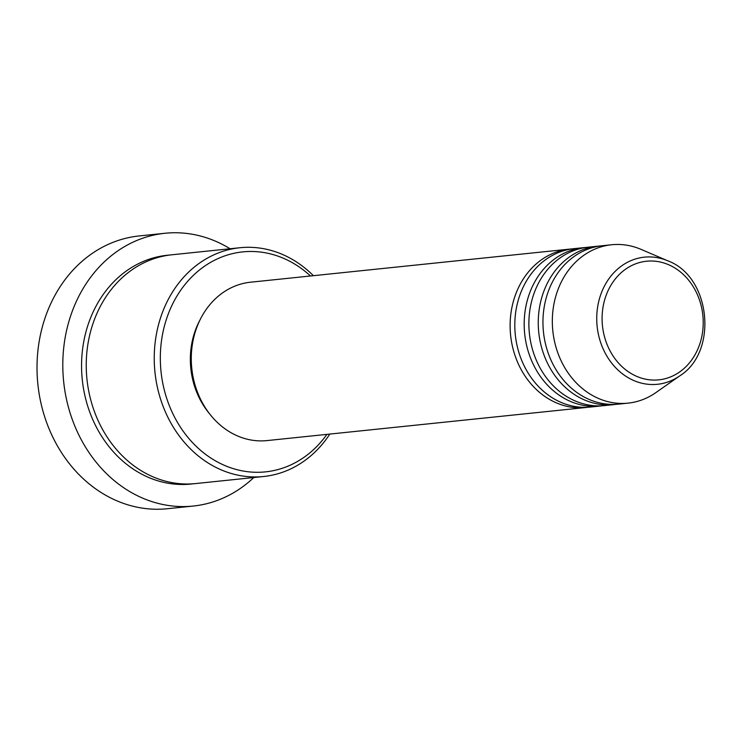 <?xml version="1.0" encoding="UTF-8"?>
<svg xmlns="http://www.w3.org/2000/svg" width="742" height="742" viewBox="0 0 742 742"><rect width="100%" height="100%" fill="white"/><g stroke="black" fill="none" stroke-linecap="round" stroke-linejoin="round"><path stroke-width="1.11" d="M588.183 407.228A79.617 67.374 -95.9 0 1 585.846 407.516A79.617 67.374 -95.9 0 1 564.272 405.661A79.617 67.374 -95.9 0 1 510.171 322.529A79.617 67.374 -95.9 0 1 569.42 249.136A79.617 67.374 -95.9 0 1 571.767 248.941M602.254 405.772A79.617 67.374 -95.9 0 1 599.916 406.06L590.539 407.033A79.617 67.374 -95.9 0 1 568.966 405.178A79.617 67.374 -95.9 0 1 514.855 322.037A79.617 67.374 -95.9 0 1 574.104 248.644L583.481 247.67A79.617 67.374 -95.9 0 1 585.837 247.476M599.916 406.06A79.617 67.374 -95.9 0 1 578.343 404.204A79.617 67.374 -95.9 0 1 524.232 321.063A79.617 67.374 -95.9 0 1 583.481 247.67M616.314 404.307A79.617 67.374 -95.9 0 1 613.977 404.603L604.6 405.577A79.617 67.374 -95.9 0 1 583.027 403.722A79.617 67.374 -95.9 0 1 528.925 320.581A79.617 67.374 -95.9 0 1 588.174 247.188L597.551 246.214A79.617 67.374 -95.9 0 1 599.898 246.019M613.977 404.603A79.617 67.374 -95.9 0 1 592.404 402.748A79.617 67.374 -95.9 0 1 538.302 319.607A79.617 67.374 -95.9 0 1 597.551 246.214M679.765 375.869L655.78 392.657A79.617 67.374 -95.9 0 1 628.047 403.138L618.67 404.112A79.617 67.374 -95.9 0 1 597.097 402.257A79.617 67.374 -95.9 0 1 542.996 319.125A79.617 67.374 -95.9 0 1 602.244 245.732L611.621 244.758A79.617 67.374 -95.9 0 1 633.195 246.613A79.617 67.374 -95.9 0 1 640.912 249.321L667.837 260.832C710.743 276.534 718.534 351.699 679.765 375.869A63.905 54.073 -95.9 0 1 640.198 382.798A63.905 54.073 -95.9 0 1 597.802 305.954A63.905 54.073 -95.9 0 1 661.641 258.652A63.905 54.073 -95.9 0 1 667.837 260.832M310.471 275.987A110.577 93.575 84.1 0 0 272.648 254.469A110.577 93.575 84.1 0 0 162.183 336.321A110.577 93.575 84.1 0 0 235.548 469.296A110.577 93.575 84.1 0 0 326.907 434.376M329.819 434.07A115.001 97.313 -95.9 0 1 263.614 476.512A115.001 97.313 -95.9 0 1 232.459 473.832A115.001 97.313 -95.9 0 1 154.308 353.748A115.001 97.313 -95.9 0 1 239.889 247.735A115.001 97.313 -95.9 0 1 271.053 250.416A115.001 97.313 -95.9 0 1 313.393 275.69M164.928 233.276L139.144 235.947A137.122 116.03 84.1 0 0 37.1 362.346A137.122 116.03 84.1 0 0 130.277 505.534A137.122 116.03 84.1 0 0 167.432 508.724L193.226 506.053A137.122 116.03 -95.9 0 1 156.07 502.853A137.122 116.03 -95.9 0 1 62.884 359.675A137.122 116.03 -95.9 0 1 164.928 233.276A137.122 116.03 -95.9 0 1 202.084 236.466A137.122 116.03 -95.9 0 1 230.066 248.755M263.614 476.512L195.628 483.571A115.001 97.313 -95.9 0 1 164.474 480.89A115.001 97.313 -95.9 0 1 86.313 360.798A115.001 97.313 -95.9 0 1 171.903 254.784L239.889 247.735M585.846 407.516L266.999 440.59A79.617 67.374 -95.9 0 1 245.426 438.735A79.617 67.374 -95.9 0 1 191.325 355.594A79.617 67.374 -95.9 0 1 250.573 282.201L569.42 249.136M209.569 413.776A75.192 63.626 -95.9 0 1 199.867 320.229M628.047 403.138A79.617 67.374 -95.9 0 1 606.474 401.283A79.617 67.374 -95.9 0 1 552.373 318.151A79.617 67.374 -95.9 0 1 611.621 244.758M253.792 477.533A137.122 116.03 -95.9 0 1 193.226 506.053M662.662 262.622A59.629 50.456 84.1 0 0 603.088 306.761A59.629 50.456 84.1 0 0 642.646 378.466A59.629 50.456 84.1 0 0 702.22 334.327A59.629 50.456 84.1 0 0 662.662 262.622M193.282 483.775A115.001 97.313 -95.9 0 1 159.78 481.373A115.001 97.313 -95.9 0 1 81.685 359.898A115.001 97.313 -95.9 0 1 169.556 255.062"/></g></svg>
